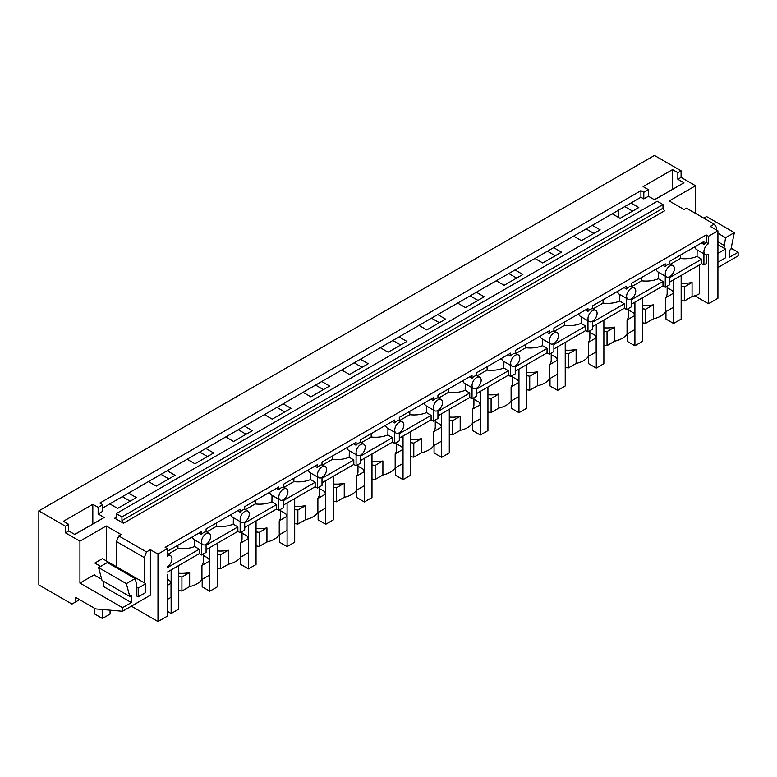 <?xml version="1.0" encoding="UTF-8"?>
<svg xmlns="http://www.w3.org/2000/svg" width="777" height="777" viewBox="0 0 777 777"><rect width="100%" height="100%" fill="white"/><g stroke="black" fill="none" stroke-linecap="round" stroke-linejoin="round"><path stroke-width="1.17" d="M708.478 243.735L708.478 236.266L706.196 234.945L706.196 242.414L708.478 243.735A6.459 3.73 120 0 0 706.196 245.755A6.459 3.73 120 0 0 705.254 254.594A6.459 3.73 120 0 0 706.196 254.885L706.196 263.626L703.913 264.947L703.913 253.817M694.735 295.794L708.478 303.729L717.919 298.281L717.919 230.818L710.304 226.428L714.199 224.174L686.431 208.149L684.061 209.518L669.22 200.952L695.551 185.752L681.089 177.409L677.855 179.283L683.935 182.789L654.516 199.776L648.426 196.27L643.812 198.931L643.812 192.337L640.928 190.676L99.864 503.049L102.758 504.72L98.145 507.381L98.145 513.966L102.758 511.305L102.758 504.72M643.812 198.931L640.928 197.261L640.928 190.676M708.478 303.729L708.478 254.273A6.459 3.73 120 0 1 706.196 254.885M699.504 264.86L699.504 293.716A21.513 12.422 180 0 1 692.074 296.513L692.074 282.459A21.513 12.422 180 0 1 681.167 283.168M98.145 513.966L104.225 517.482L74.806 534.469L68.716 530.953L65.482 532.828L79.934 541.171L106.255 525.98L121.086 534.547L118.716 535.907L146.484 551.942L150.379 549.698L157.984 554.088L157.984 621.551L167.424 616.112L167.424 574.689M157.984 621.551L131.352 606.177M681.089 177.409L681.089 170.814L654.467 155.449L38.85 510.868L38.85 584.926L71.97 604.05L79.604 599.64M717.919 230.818L708.478 236.266M640.928 197.261L630.963 203.011L638.801 207.537L620.065 218.347L612.237 213.821L592.317 225.32L600.155 229.846L581.419 240.656L573.591 236.14L553.671 247.63L561.509 252.156L542.773 262.976L534.935 258.45L515.025 269.949L522.863 274.475L504.127 285.285L496.289 280.759L476.379 292.259L484.217 296.785L465.481 307.595L457.643 303.079L437.733 314.568L445.571 319.094L426.835 329.914L418.997 325.388L399.087 336.888L406.925 341.414L388.189 352.224L380.351 347.698L360.441 359.197L368.269 363.723L349.543 374.533L341.705 370.017L321.795 381.507L329.623 386.033L310.897 396.853L303.059 392.327L283.139 403.826L290.977 408.343L272.241 419.162L264.413 414.636L244.493 426.136L252.331 430.662L233.595 441.472L225.757 436.956L205.847 448.446L213.685 452.972L194.949 463.791L187.111 459.265L167.201 470.765L175.039 475.281L156.303 486.101L148.465 481.575L128.555 493.074L136.393 497.601L117.657 508.411L109.819 503.894L102.758 507.973M157.984 554.088L167.424 548.64L165.142 547.329L706.196 234.945M662.985 204.555L121.931 516.928L116.22 513.636L657.284 201.253L662.985 204.555L662.985 208.236L664.51 210.878L123.446 523.251L114.695 518.201L115.773 518.308L116.22 517.327L114.695 518.201M717.919 267.531L738.15 255.847L738.15 252.253L729.321 257.342L729.321 250.32L730.904 249.407L734.343 232.605L725.563 237.675L717.919 233.255M723.999 248.125L725.563 237.675M716.394 229.934L716.394 227.302L714.199 224.174M618.706 217.56L618.706 210.081M695.551 185.752L695.551 213.413M731.147 248.203L738.15 252.253M734.343 232.605L706.575 216.579L703.797 218.172M681.089 170.814L677.855 172.688L677.855 179.283M677.855 172.688L672.523 169.619L672.523 189.384M672.523 169.619L643.103 186.606L648.426 189.675L648.426 196.27M648.426 189.675L643.812 192.337M723.999 245.309L717.919 241.793M38.85 510.868L65.482 526.243L68.716 524.368L63.393 521.299L92.822 504.302L98.145 507.381M624.757 206.595L632.585 211.121M630.963 203.011L612.237 213.821M128.555 493.074L109.819 503.894M167.201 470.765L148.465 481.575M205.847 448.446L187.111 459.265M244.493 426.136L225.757 436.956M283.139 403.826L264.413 414.636M321.795 381.507L303.059 392.327M360.441 359.197L341.705 370.017M399.087 336.888L380.351 347.698M437.733 314.568L418.997 325.388M476.379 292.259L457.643 303.079M515.025 269.949L496.289 280.759M553.671 247.63L534.935 258.45M592.317 225.32L573.591 236.14M586.101 228.914L593.939 233.43M116.22 513.636L116.22 517.327M680.38 255.118L680.331 258.498C686.431 259.168 692.006 258.479 697.047 256.42L701.631 259.159L701.631 263.626L703.913 264.947M701.631 263.626L669.832 281.983M669.832 276.583A6.459 3.73 120 0 0 672.115 274.563A6.459 3.73 120 0 0 673.057 265.724A6.459 3.73 120 0 0 672.115 265.433A6.459 3.73 120 0 0 669.832 266.045A6.459 3.73 120 0 0 667.55 268.065A6.459 3.73 120 0 0 666.608 276.903A6.459 3.73 120 0 0 667.55 277.195A6.459 3.73 120 0 0 669.832 276.583L669.832 284.625L665.267 287.257L662.985 285.936L631.186 304.302M631.186 298.902A6.459 3.73 120 0 0 633.469 296.872A6.459 3.73 120 0 0 634.411 288.034A6.459 3.73 120 0 0 633.469 287.743A6.459 3.73 120 0 0 631.186 288.354A6.459 3.73 120 0 0 628.904 290.384A6.459 3.73 120 0 0 627.962 299.213A6.459 3.73 120 0 0 628.904 299.504A6.459 3.73 120 0 0 631.186 298.902L631.186 306.934L626.621 309.567L624.339 308.255L592.54 326.612M592.54 321.212A6.459 3.73 120 0 0 594.823 319.182A6.459 3.73 120 0 0 595.765 310.353A6.459 3.73 120 0 0 594.823 310.062A6.459 3.73 120 0 0 592.54 310.664A6.459 3.73 120 0 0 590.258 312.694A6.459 3.73 120 0 0 589.316 321.532A6.459 3.73 120 0 0 590.258 321.824A6.459 3.73 120 0 0 592.54 321.212L592.54 329.244L587.975 331.886L585.693 330.565L553.894 348.922M553.894 343.521A6.459 3.73 120 0 0 556.177 341.501A6.459 3.73 120 0 0 557.119 332.663A6.459 3.73 120 0 0 556.177 332.371A6.459 3.73 120 0 0 553.894 332.983A6.459 3.73 120 0 0 551.612 335.004A6.459 3.73 120 0 0 550.66 343.842A6.459 3.73 120 0 0 551.612 344.133A6.459 3.73 120 0 0 553.894 343.521L553.894 351.563L549.329 354.195L547.047 352.875L515.248 371.241M515.248 365.831A6.459 3.73 120 0 0 517.531 363.811A6.459 3.73 120 0 0 518.473 354.972A6.459 3.73 120 0 0 517.531 354.681A6.459 3.73 120 0 0 515.248 355.293A6.459 3.73 120 0 0 512.966 357.313A6.459 3.73 120 0 0 512.014 366.152A6.459 3.73 120 0 0 512.966 366.443A6.459 3.73 120 0 0 515.248 365.831L515.248 373.873L510.683 376.505L508.401 375.194L476.602 393.55M476.602 388.15A6.459 3.73 120 0 0 478.885 386.12A6.459 3.73 120 0 0 479.827 377.292A6.459 3.73 120 0 0 478.885 376.991A6.459 3.73 120 0 0 476.602 377.603A6.459 3.73 120 0 0 474.32 379.632A6.459 3.73 120 0 0 473.368 388.471A6.459 3.73 120 0 0 474.32 388.762A6.459 3.73 120 0 0 476.602 388.15L476.602 396.183L472.037 398.824L469.755 397.503L437.946 415.86M437.946 410.46A6.459 3.73 120 0 0 440.229 408.44A6.459 3.73 120 0 0 441.181 399.601A6.459 3.73 120 0 0 440.229 399.31A6.459 3.73 120 0 0 437.946 399.922A6.459 3.73 120 0 0 435.664 401.942A6.459 3.73 120 0 0 434.722 410.78A6.459 3.73 120 0 0 435.664 411.072A6.459 3.73 120 0 0 437.946 410.46L437.946 418.502L433.381 421.134L431.099 419.813L399.3 438.179M399.3 432.77A6.459 3.73 120 0 0 401.583 430.749A6.459 3.73 120 0 0 402.535 421.911A6.459 3.73 120 0 0 401.583 421.62A6.459 3.73 120 0 0 399.3 422.232A6.459 3.73 120 0 0 397.018 424.252A6.459 3.73 120 0 0 396.076 433.09A6.459 3.73 120 0 0 397.018 433.381A6.459 3.73 120 0 0 399.3 432.77L399.3 440.812L394.735 443.444L392.453 442.132L360.654 460.489M360.654 455.089A6.459 3.73 120 0 0 362.937 453.059A6.459 3.73 120 0 0 363.889 444.221A6.459 3.73 120 0 0 362.937 443.929A6.459 3.73 120 0 0 360.654 444.541A6.459 3.73 120 0 0 358.372 446.571A6.459 3.73 120 0 0 357.43 455.409A6.459 3.73 120 0 0 358.372 455.701A6.459 3.73 120 0 0 360.654 455.089L360.654 463.121L356.089 465.763L353.807 464.442L322.008 482.799M322.008 477.399A6.459 3.73 120 0 0 324.291 475.378A6.459 3.73 120 0 0 325.233 466.54A6.459 3.73 120 0 0 324.291 466.249A6.459 3.73 120 0 0 322.008 466.86A6.459 3.73 120 0 0 319.726 468.881A6.459 3.73 120 0 0 318.784 477.719A6.459 3.73 120 0 0 319.726 478.01A6.459 3.73 120 0 0 322.008 477.399L322.008 485.44L317.443 488.073L315.161 486.752L283.362 505.118M283.362 499.708A6.459 3.73 120 0 0 285.645 497.688A6.459 3.73 120 0 0 286.587 488.85A6.459 3.73 120 0 0 285.645 488.558A6.459 3.73 120 0 0 283.362 489.17A6.459 3.73 120 0 0 281.08 491.19A6.459 3.73 120 0 0 280.138 500.029A6.459 3.73 120 0 0 281.08 500.32A6.459 3.73 120 0 0 283.362 499.708L283.362 507.75L278.797 510.382L276.515 509.071L244.716 527.428M244.716 522.027A6.459 3.73 120 0 0 246.999 519.998A6.459 3.73 120 0 0 247.941 511.159A6.459 3.73 120 0 0 246.999 510.868A6.459 3.73 120 0 0 244.716 511.48A6.459 3.73 120 0 0 242.434 513.51A6.459 3.73 120 0 0 241.492 522.348A6.459 3.73 120 0 0 242.434 522.639A6.459 3.73 120 0 0 244.716 522.027L244.716 530.06L240.151 532.701L237.869 531.381L206.07 549.737M206.07 544.337A6.459 3.73 120 0 0 208.353 542.317A6.459 3.73 120 0 0 209.295 533.478A6.459 3.73 120 0 0 208.353 533.187A6.459 3.73 120 0 0 206.07 533.799A6.459 3.73 120 0 0 203.788 535.819A6.459 3.73 120 0 0 202.836 544.658A6.459 3.73 120 0 0 203.788 544.949A6.459 3.73 120 0 0 206.07 544.337L206.07 552.379L201.505 555.011L199.223 553.69L167.424 572.057M681.167 300.495L684.333 300.981L692.074 296.513M667.161 287.694L672.241 290.627L673.445 293.211L673.445 307.265L665.704 311.732A21.513 12.422 180 0 1 660.858 316.025A21.513 12.422 180 0 1 653.428 318.823L645.687 323.29L642.521 322.805M628.515 310.004L633.595 312.937L634.799 315.52L634.799 329.584L627.058 334.052A21.513 12.422 180 0 1 622.212 338.345A21.513 12.422 180 0 1 614.782 341.142L607.031 345.61L603.875 345.114M589.869 332.313L594.949 335.256L596.153 337.84L596.153 351.894L588.412 356.361A21.513 12.422 180 0 1 583.566 360.654A21.513 12.422 180 0 1 576.126 363.451L568.385 367.919L565.229 367.434M551.214 354.633L556.303 357.566L557.497 360.149L557.497 374.203L549.757 378.671A21.513 12.422 180 0 1 544.92 382.964A21.513 12.422 180 0 1 537.48 385.761L529.739 390.229L526.583 389.743M512.567 376.942L517.657 379.875L518.851 382.459L518.851 396.523L511.111 400.99A21.513 12.422 180 0 1 506.264 405.283A21.513 12.422 180 0 1 498.834 408.08L491.093 412.548L487.937 412.053M473.921 399.252L479.011 402.185L480.205 404.778L480.205 418.832L472.465 423.3A21.513 12.422 180 0 1 467.618 427.593A21.513 12.422 180 0 1 460.188 430.39L452.447 434.858L449.291 434.372M435.275 421.571L440.365 424.504L441.559 427.088L441.559 441.142L433.819 445.609A21.513 12.422 180 0 1 428.972 449.902A21.513 12.422 180 0 1 421.542 452.7L413.801 457.167L410.635 456.682M396.629 443.881L401.709 446.814L402.913 449.397L402.913 463.461L395.172 467.929A21.513 12.422 180 0 1 390.326 472.222A21.513 12.422 180 0 1 382.896 475.019L375.155 479.487L371.989 478.991M357.983 466.19L363.063 469.123L364.267 471.717L364.267 485.771L356.526 490.238A21.513 12.422 180 0 1 351.68 494.531A21.513 12.422 180 0 1 344.25 497.329L336.509 501.796L333.343 501.311M319.337 488.51L324.417 491.443L325.621 494.026L325.621 508.08L317.88 512.548A21.513 12.422 180 0 1 313.034 516.841A21.513 12.422 180 0 1 305.604 519.638L297.863 524.106L294.697 523.62M280.691 510.819L285.771 513.752L286.975 516.336L286.975 530.4L279.234 534.867A21.513 12.422 180 0 1 274.388 539.151A21.513 12.422 180 0 1 266.948 541.957L259.207 546.425L256.051 545.93M242.035 533.129L247.125 536.062L248.319 538.655L248.319 552.709L240.579 557.177A21.513 12.422 180 0 1 235.742 561.47A21.513 12.422 180 0 1 228.302 564.267L220.561 568.735L217.405 568.249M203.389 555.448L208.479 558.381L209.673 560.965L209.673 575.019L201.933 579.487A21.513 12.422 180 0 1 197.086 583.78A21.513 12.422 180 0 1 189.656 586.577L181.915 591.044L178.759 590.559M167.424 579.302L169.833 580.691L171.027 583.274L171.027 597.338L167.424 599.417M123.446 523.251L121.931 520.619L121.931 516.928M706.196 242.414A6.459 3.73 120 0 0 703.913 244.434L703.913 241.53L669.832 261.208L669.832 264.112A6.459 3.73 120 0 0 667.55 264.724A6.459 3.73 120 0 0 665.267 266.754L665.267 263.85L631.186 283.527L631.186 286.431A6.459 3.73 120 0 0 628.904 287.034A6.459 3.73 120 0 0 626.621 289.063L626.621 286.159L592.54 305.837L592.54 308.741A6.459 3.73 120 0 0 590.258 309.353A6.459 3.73 120 0 0 587.975 311.373L587.975 308.469L553.894 328.147L553.894 331.051A6.459 3.73 120 0 0 551.612 331.662A6.459 3.73 120 0 0 549.329 333.683L549.329 330.788L515.248 350.466L515.248 353.36A6.459 3.73 120 0 0 512.966 353.972A6.459 3.73 120 0 0 510.683 356.002L510.683 353.098L476.602 372.775L476.602 375.68A6.459 3.73 120 0 0 474.32 376.291A6.459 3.73 120 0 0 472.037 378.312L472.037 375.408L437.946 395.085L437.946 397.989A6.459 3.73 120 0 0 435.664 398.601A6.459 3.73 120 0 0 433.381 400.621L433.381 397.727L399.3 417.404L399.3 420.299A6.459 3.73 120 0 0 397.018 420.911A6.459 3.73 120 0 0 394.735 422.941L394.735 420.036L360.654 439.714L360.654 442.618A6.459 3.73 120 0 0 358.372 443.23A6.459 3.73 120 0 0 356.089 445.25L356.089 442.346L322.008 462.024L322.008 464.928A6.459 3.73 120 0 0 319.726 465.54A6.459 3.73 120 0 0 317.443 467.56L317.443 464.665L283.362 484.343L283.362 487.237A6.459 3.73 120 0 0 281.08 487.849A6.459 3.73 120 0 0 278.797 489.879L278.797 486.975L244.716 506.653L244.716 509.557A6.459 3.73 120 0 0 242.434 510.168A6.459 3.73 120 0 0 240.151 512.189L240.151 509.285L206.07 528.962L206.07 531.866A6.459 3.73 120 0 0 203.788 532.478A6.459 3.73 120 0 0 201.505 534.498L201.505 531.604L167.424 551.281M701.398 242.987L703.913 244.434M705.254 254.594L696.046 249.271L694.483 246.979M697.047 256.42L697.144 249.912M667.161 286.169L667.161 293.191A21.513 12.422 180 0 1 665.704 297.678L665.704 311.732M645.687 323.29L645.687 309.236L653.428 304.769A21.513 12.422 180 0 1 642.521 305.478M653.428 304.769L653.428 318.823M701.631 259.159L669.832 277.525M665.267 276.136L665.267 287.257M684.333 300.981L684.333 286.927L681.167 286.441M684.333 286.927L692.074 282.459M665.704 297.678L673.445 293.211M662.752 265.297L665.267 266.754M666.608 276.903L657.4 271.591L655.827 269.298M680.331 258.498L670.444 264.209M547.455 251.224L555.293 255.75M662.985 285.936L662.985 281.478L658.401 278.739L658.498 272.222M628.515 308.479L628.515 315.501A21.513 12.422 180 0 1 627.058 319.998L627.058 334.052M607.031 345.61L607.031 331.556L614.782 327.078A21.513 12.422 180 0 1 603.875 327.797M614.782 327.078L614.782 341.142M662.985 281.478L631.186 299.835M626.621 298.446L626.621 309.567M645.687 309.236L642.521 308.751M627.058 319.998L634.799 315.52M624.106 287.607L626.621 289.063M627.962 299.213L618.754 293.9L617.181 291.608M658.401 278.739C653.36 280.788 647.785 281.478 641.685 280.818L641.734 277.438M641.685 280.818L631.798 286.528M508.809 273.533L516.647 278.059M624.339 308.255L624.339 303.788L619.755 301.049L619.852 294.541M589.869 330.788L589.869 337.81A21.513 12.422 180 0 1 588.412 342.307L588.412 356.361M568.385 367.919L568.385 353.865L576.126 349.397A21.513 12.422 180 0 1 565.229 350.106M576.126 349.397L576.126 363.451M624.339 303.788L592.54 322.144M587.975 320.755L587.975 331.886M607.031 331.556L603.875 331.06M588.412 342.307L596.153 337.84M585.46 309.926L587.975 311.373M589.316 321.532L580.108 316.21L578.535 313.918M619.755 301.049C614.704 303.098 609.139 303.788 603.039 303.127L603.088 299.747M603.039 303.127L593.152 308.838M470.163 295.852L478.001 300.369M585.693 330.565L585.693 326.097L581.109 323.358L581.206 316.851M551.214 353.108L551.214 360.13A21.513 12.422 180 0 1 549.757 364.617L549.757 378.671M529.739 390.229L529.739 376.175L537.48 371.707A21.513 12.422 180 0 1 526.583 372.416M537.48 371.707L537.48 385.761M585.693 326.097L553.894 344.464M549.329 343.075L549.329 354.195M568.385 353.865L565.229 353.38M549.757 364.617L557.497 360.149M546.814 332.235L549.329 333.683M550.66 343.842L541.452 338.529L539.889 336.237M581.109 323.358C576.058 325.408 570.493 326.107 564.393 325.437L564.442 322.057M564.393 325.437L554.496 331.148M431.517 318.162L439.355 322.688M547.047 352.875L547.047 348.417L542.463 345.678L542.56 339.16M512.567 375.417L512.567 382.439A21.513 12.422 180 0 1 511.111 386.936L511.111 400.99M491.093 412.548L491.093 398.494L498.834 394.017A21.513 12.422 180 0 1 487.937 394.735M498.834 394.017L498.834 408.08M547.047 348.417L515.248 366.773M510.683 365.384L510.683 376.505M529.739 376.175L526.583 375.689M511.111 386.936L518.851 382.459M508.168 354.545L510.683 356.002M512.014 366.152L502.806 360.839L501.243 358.547M542.463 345.678C537.412 347.727 531.837 348.417 525.738 347.756L525.796 344.376M525.738 347.756L515.85 353.467M392.871 340.472L400.709 344.998M508.401 375.194L508.401 370.726L503.817 367.987L503.914 361.48M473.921 397.727L473.921 404.749A21.513 12.422 180 0 1 472.465 409.246L472.465 423.3M452.447 434.858L452.447 420.804L460.188 416.336A21.513 12.422 180 0 1 449.291 417.045M460.188 416.336L460.188 430.39M508.401 370.726L476.602 389.083M472.037 387.694L472.037 398.824M491.093 398.494L487.937 397.999M472.465 409.246L480.205 404.778M469.522 376.864L472.037 378.312M473.368 388.471L464.16 383.148L462.597 380.856M503.817 367.987C498.766 370.037 493.191 370.726 487.092 370.066L487.15 366.686M487.092 370.066L477.204 375.777M354.225 362.791L362.063 367.307M469.755 397.503L469.755 393.036L465.17 390.297L465.268 383.789M435.275 420.046L435.275 427.068A21.513 12.422 180 0 1 433.819 431.556L433.819 445.609M413.801 457.167L413.801 443.113L421.542 438.646A21.513 12.422 180 0 1 410.635 439.355M421.542 438.646L421.542 452.7M469.755 393.036L437.946 411.402M433.381 410.013L433.381 421.134M452.447 420.804L449.291 420.318M433.819 431.556L441.559 427.088M430.876 399.174L433.381 400.621M434.722 410.78L425.514 405.468L423.951 403.176M465.17 390.297C460.12 392.346 454.545 393.045 448.446 392.375L448.504 388.995M448.446 392.375L438.558 398.086M315.579 385.101L323.407 389.627M431.099 419.813L431.099 415.355L426.515 412.616L426.622 406.099M396.629 442.356L396.629 449.378A21.513 12.422 180 0 1 395.172 453.875L395.172 467.929M375.155 479.487L375.155 465.433L382.896 460.955A21.513 12.422 180 0 1 371.989 461.674M382.896 460.955L382.896 475.019M431.099 415.355L399.3 433.712M394.735 432.323L394.735 443.444M413.801 443.113L410.635 442.628M395.172 453.875L402.913 449.397M392.23 421.484L394.735 422.941M396.076 433.09L386.868 427.777L385.305 425.485M426.515 412.616C421.474 414.665 415.899 415.355 409.8 414.695L409.848 411.315M409.8 414.695L399.912 420.396M276.923 407.41L284.761 411.936M392.453 442.132L392.453 437.665L387.869 434.926L387.976 428.418M357.983 464.665L357.983 471.688A21.513 12.422 180 0 1 356.526 476.184L356.526 490.238M336.509 501.796L336.509 487.742L344.25 483.275A21.513 12.422 180 0 1 333.343 483.984M344.25 483.275L344.25 497.329M392.453 437.665L360.654 456.021M356.089 454.632L356.089 465.763M375.155 465.433L371.989 464.937M356.526 476.184L364.267 471.717M353.574 443.803L356.089 445.25M357.43 455.409L348.222 450.087L346.649 447.795M387.869 434.926C382.828 436.975 377.253 437.665 371.153 437.004L371.202 433.624M371.153 437.004L361.266 442.715M238.277 429.72L246.115 434.246M353.807 464.442L353.807 459.974L349.223 457.235L349.32 450.728M319.337 486.985L319.337 494.007A21.513 12.422 180 0 1 317.88 498.494L317.88 512.548M297.863 524.106L297.863 510.052L305.604 505.584A21.513 12.422 180 0 1 294.697 506.293M305.604 505.584L305.604 519.638M353.807 459.974L322.008 478.341M317.443 476.952L317.443 488.073M336.509 487.742L333.343 487.257M317.88 498.494L325.621 494.026M314.928 466.113L317.443 467.56M318.784 477.719L309.576 472.406L308.003 470.114M349.223 457.235C344.182 459.285 338.607 459.984 332.507 459.314L332.556 455.934M332.507 459.314L322.62 465.025M199.631 452.039L207.469 456.565M315.161 486.752L315.161 482.294L310.577 479.555L310.674 473.038M280.691 509.294L280.691 516.317A21.513 12.422 180 0 1 279.234 520.813L279.234 534.867M259.207 546.425L259.207 532.371L266.948 527.894A21.513 12.422 180 0 1 256.051 528.603M266.948 527.894L266.948 541.957M315.161 482.294L283.362 500.65M278.797 499.261L278.797 510.382M297.863 510.052L294.697 509.566M279.234 520.813L286.975 516.336M276.282 488.422L278.797 489.879M280.138 500.029L270.93 494.716L269.357 492.424M310.577 479.555C305.536 481.604 299.961 482.294 293.861 481.633L293.91 478.253M293.861 481.633L283.974 487.334M160.985 474.349L168.823 478.875M276.515 509.071L276.515 504.603L271.931 501.864L272.028 495.357M242.035 531.604L242.035 538.626A21.513 12.422 180 0 1 240.579 543.123L240.579 557.177M220.561 568.735L220.561 554.681L228.302 550.213A21.513 12.422 180 0 1 217.405 550.922M228.302 550.213L228.302 564.267M276.515 504.603L244.716 522.96M240.151 521.571L240.151 532.701M259.207 532.371L256.051 531.876M240.579 543.123L248.319 538.655M237.636 510.742L240.151 512.189M241.492 522.348L232.274 517.026L230.711 514.733M271.931 501.864C266.88 503.914 261.315 504.603 255.215 503.943L255.264 500.563M255.215 503.943L245.328 509.654M122.339 496.658L130.177 501.184M237.869 531.381L237.869 526.913L233.285 524.174L233.382 517.667M203.389 553.923L203.389 560.945A21.513 12.422 180 0 1 201.933 565.433L201.933 579.487M181.915 591.044L181.915 576.99L189.656 572.523A21.513 12.422 180 0 1 178.759 573.232M189.656 572.523L189.656 586.577M237.869 526.913L206.07 545.279M201.505 543.89L201.505 555.011M220.561 554.681L217.405 554.195M201.933 565.433L209.673 560.965M198.99 533.051L201.505 534.498M202.836 544.658L193.628 539.345L192.065 537.053M233.285 524.174C228.234 526.223 222.669 526.923 216.569 526.252L216.618 522.872M216.569 526.252L206.672 531.963M199.223 553.69L199.223 549.232L194.638 546.493L194.736 539.976M199.223 549.232L167.424 567.589M181.915 576.99L178.759 576.505M167.424 585.363L171.027 583.274M167.424 566.647A6.459 3.73 120 0 0 169.707 564.626A6.459 3.73 120 0 0 170.649 555.788A6.459 3.73 120 0 0 169.707 555.497A6.459 3.73 120 0 0 167.424 556.109L167.424 548.64M194.638 546.493C189.588 548.543 184.013 549.232 177.914 548.572L177.972 545.192M177.914 548.572L168.026 554.273M150.379 549.698L150.379 595.192L122.533 611.266L122.533 607.672L131.362 602.583L103.594 586.548L103.594 581.342M146.484 551.942L144.289 557.604L116.521 541.569L118.716 535.907M144.289 582.818L144.289 557.604M136.684 587.208L138.209 588.082L138.209 596.872L136.684 595.988L136.684 584.391L135.12 578.564L107.352 562.529L98.582 567.598L102.02 580.429L129.788 596.464L126.35 583.624L135.12 578.564M129.788 596.464L131.362 595.551L131.362 602.583M75.777 601.854L75.777 597.435L95.639 608.906L122.533 611.266M79.934 541.171L79.934 583.08L122.533 607.672M65.482 532.828L65.482 526.243M116.521 566.783L116.521 541.569M106.255 525.98L106.255 560.848M79.934 583.08L94.843 574.465M68.716 524.368L68.716 530.953M92.822 504.302L92.822 524.077M94.872 575.359L101.719 579.312M126.35 583.624L98.582 567.598M681.167 275.447L681.167 319.056L673.562 323.455L665.957 319.056L665.957 311.596M673.562 279.837L673.562 323.455M642.521 297.756L642.521 341.375L634.916 345.765L627.311 341.375L627.311 333.906M634.916 302.146L634.916 345.765M603.875 320.066L603.875 363.685L596.27 368.075L588.655 363.685L588.655 356.216M596.27 324.465L596.27 368.075M565.229 342.385L565.229 385.994L557.624 390.394L550.009 385.994L550.009 378.525M557.624 346.775L557.624 390.394M526.583 364.695L526.583 408.313L518.968 412.704L511.363 408.313L511.363 400.845M518.968 369.085L518.968 412.704M487.937 387.004L487.937 430.623L480.322 435.013L472.717 430.623L472.717 423.154M480.322 391.394L480.322 435.013M449.291 409.324L449.291 452.933L441.676 457.323L434.071 452.933L434.071 445.464M441.676 413.714L441.676 457.323M410.635 431.633L410.635 475.252L403.03 479.642L395.425 475.252L395.425 467.783M403.03 436.023L403.03 479.642M371.989 453.943L371.989 497.562L364.384 501.952L356.779 497.562L356.779 490.093M364.384 458.333L364.384 501.952M333.343 476.262L333.343 519.871L325.738 524.261L318.133 519.871L318.133 512.402M325.738 480.652L325.738 524.261M294.697 498.572L294.697 542.191L287.092 546.581L279.477 542.191L279.477 534.722M287.092 502.962L287.092 546.581M256.051 520.881L256.051 564.5L248.446 568.89L240.831 564.5L240.831 557.031M248.446 525.271L248.446 568.89M217.405 543.191L217.405 586.81L209.8 591.2L202.185 586.81L202.185 579.341M209.8 547.591L209.8 591.2M178.759 565.51L178.759 609.129L171.144 613.519L167.424 611.363M171.144 569.9L171.144 613.519M717.919 244.609L725.524 248.999L717.919 253.389M717.919 262.179L725.524 257.789L725.524 248.999M94.843 608.44L94.843 614.083L102.447 618.482L110.062 614.083L110.062 610.168M102.447 618.482L102.447 609.498M138.209 596.872L145.814 592.472L145.814 583.692L102.447 558.653L94.843 563.053L100.651 566.404M145.814 583.692L138.209 588.082M654.38 199.708L669.988 190.851M670.551 190.52A2.69 1.554 120 0 0 669.852 190.773M74.67 534.391L90.278 525.543M90.841 525.213A2.69 1.554 120 0 0 90.142 525.466M662.985 208.236L121.931 520.619M669.832 263.859L673.057 265.724M631.186 286.169L634.411 288.034M592.54 308.488L595.765 310.353M553.894 330.798L557.119 332.663M515.248 353.108L518.473 354.972M476.602 375.427L479.827 377.292M437.946 397.737L441.181 399.601M399.3 420.046L402.535 421.911M360.654 442.366L363.889 444.221M322.008 464.675L325.233 466.54M283.362 486.985L286.587 488.85M244.716 509.304L247.941 511.159M206.07 531.614L209.295 533.478M167.424 553.923L170.649 555.788"/></g></svg>
